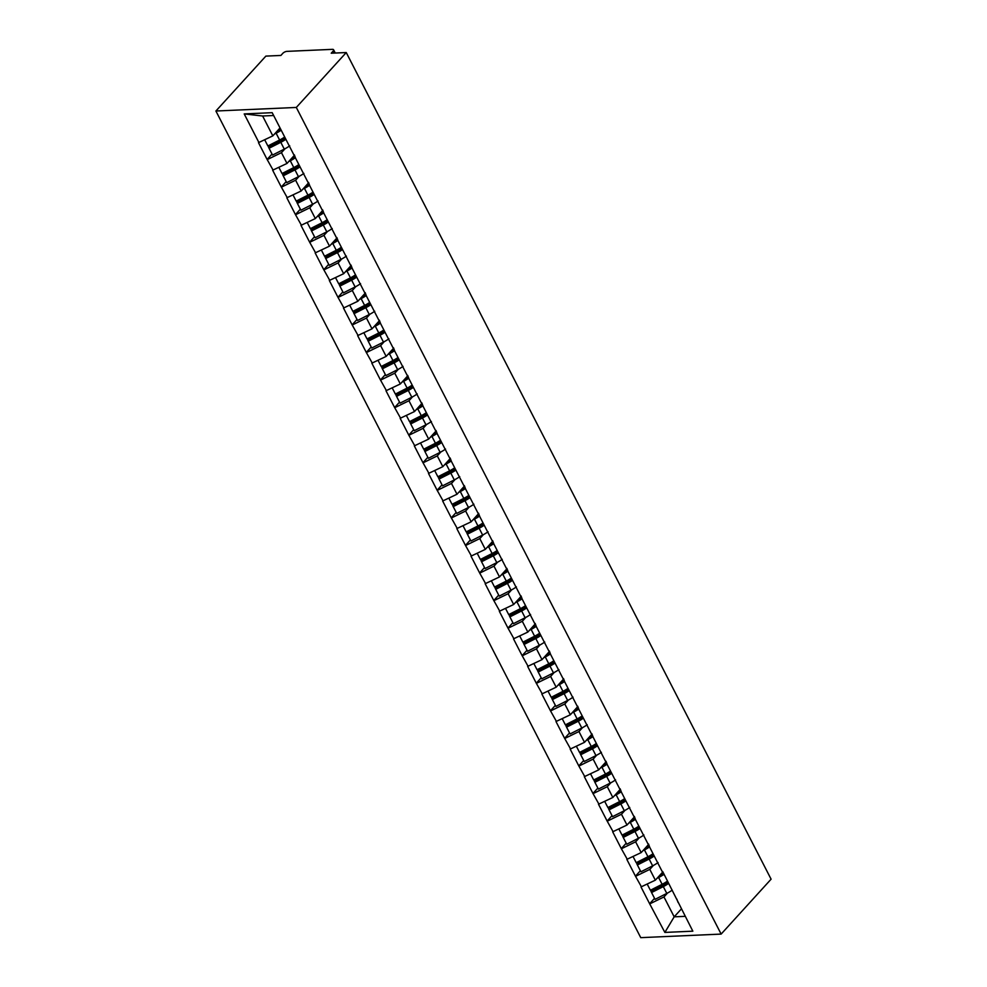 <?xml version="1.0" encoding="UTF-8"?>
<svg xmlns="http://www.w3.org/2000/svg" width="987" height="987" viewBox="0 0 987 987"><rect width="100%" height="100%" fill="white"/><g stroke="black" fill="none" stroke-linecap="round" stroke-linejoin="round"><path stroke-width="1.48" d="M215.906 111.013L640.748 937.65L721.139 934.084L296.31 107.447L215.906 111.013L265.861 56.111L280.888 55.445L282.751 53.397A3.269 1.357 -27.2 0 1 286.909 51.373L332.422 49.35A3.269 1.357 -27.2 0 1 333.581 49.769L335.259 53.027M681.4 908.904L674.183 916.837L664.868 932.419L692.837 931.185L662.684 871.546M664.868 932.419L649.631 903.734L654.529 898.33M662.832 871.94L655.343 880.17L640.995 886.943L649.631 903.734M641.476 886.918L635.455 876.16L640.366 870.768M648.656 844.366L641.18 852.595L626.831 859.381L635.455 876.16M627.313 859.356L621.292 848.598L626.202 843.206M634.493 816.804L627.004 825.033L612.668 831.807L621.292 848.598M613.149 831.794L607.128 821.036L612.039 815.632M620.329 789.23L612.841 797.471L598.492 804.245L607.128 821.036M598.973 804.22L592.953 793.462L597.863 788.07M606.166 761.668L598.677 769.897L584.329 776.683L592.953 793.462M584.81 776.658L578.789 765.9L583.699 760.496M591.99 734.106L584.501 742.335L570.165 749.108L578.789 765.9M570.646 749.096L564.626 738.338L569.536 732.934M577.827 706.532L570.338 714.773L555.989 721.546L564.626 738.338M556.483 721.522L550.45 710.763L555.36 705.372M563.663 678.97L556.174 687.199L541.826 693.984L550.45 710.763M542.307 693.96L536.286 683.201L541.197 677.798M549.488 651.408L541.999 659.637L527.663 666.41L536.286 683.201M528.144 666.398L522.123 655.639L527.033 650.236M535.324 623.833L527.835 632.075L513.499 638.848L522.123 655.639M513.98 638.823L507.96 628.065L512.858 622.674M521.161 596.271L513.672 604.5L499.323 611.286L507.96 628.065M499.804 611.261L493.784 600.503L498.694 595.099M506.985 568.709L499.508 576.939L485.16 583.712L493.784 600.503M485.641 583.687L479.62 572.941L484.531 567.537M492.821 541.135L485.333 549.377L470.996 556.15L479.62 572.941M471.478 556.125L465.457 545.367L470.367 539.975M478.658 513.573L471.169 521.802L456.821 528.588L465.457 545.367M457.302 528.563L451.281 517.805L456.191 512.401M464.495 486.011L457.006 494.24L442.657 501.014L451.281 517.805M443.138 500.989L437.118 490.231L442.028 484.839M450.319 458.437L442.83 466.666L428.494 473.452L437.118 490.231M428.975 473.427L422.954 462.669L427.864 457.277M436.155 430.875L428.666 439.104L414.318 445.877L422.954 462.669M414.811 445.865L408.778 435.107L413.689 429.703M421.992 403.313L414.503 411.542L400.154 418.315L408.778 435.107M400.636 418.291L394.615 407.532L399.525 402.141M407.816 375.739L400.327 383.968L385.991 390.753L394.615 407.532M386.472 390.729L380.451 379.97L385.362 374.579M393.653 348.177L386.164 356.406L371.828 363.179L380.451 379.97M372.309 363.167L366.288 352.408L371.198 347.005M379.489 320.615L372 328.844L357.652 335.617L366.288 352.408M358.133 335.592L352.112 324.834L357.023 319.443M365.313 293.04L357.837 301.269L343.488 308.055L352.112 324.834M343.969 308.03L337.949 297.272L342.859 291.881M351.15 265.478L343.661 273.707L329.325 280.481L337.949 297.272M329.806 280.468L323.785 269.71L328.696 264.306M336.986 237.916L329.498 246.145L315.149 252.919L323.785 269.71M315.63 252.894L309.61 242.136L314.52 236.744M322.823 210.342L315.334 218.571L300.986 225.357L309.61 242.136M301.467 225.332L295.446 214.574L300.356 209.182M308.647 182.78L301.158 191.009L286.822 197.782L295.446 214.574M287.303 197.77L281.283 187.012L286.193 181.608M294.484 155.206L286.995 163.447L272.646 170.22L281.283 187.012M273.14 170.196L267.107 159.438L272.017 154.046M280.037 127.952L272.831 135.873L258.483 142.659L267.107 159.438M258.964 142.634L244.208 113.912L272.19 112.678L663.918 874.901M653.369 865.463L649.804 869.387L655.343 880.17M649.804 869.387L635.936 876.148M639.206 837.889L635.628 841.825L641.18 852.595M635.628 841.825L621.773 848.573M649.754 847.339L648.521 843.971M625.042 810.327L621.465 814.25L627.004 825.033M621.465 814.25L607.61 821.011M635.579 819.765L634.345 816.409M610.867 782.765L607.301 786.688L612.841 797.471M607.301 786.688L593.434 793.449M621.415 792.203L620.181 788.847M596.703 755.191L593.138 759.126L598.677 769.897M593.138 759.126L579.27 765.875M607.252 764.641L606.018 761.273M582.54 727.629L578.962 731.552L584.501 742.335M578.962 731.552L565.107 738.313M593.088 737.067L591.855 733.711M568.376 700.067L564.798 703.99L570.338 714.773M564.798 703.99L550.943 710.751M578.913 709.505L577.679 706.149M554.2 672.492L550.635 676.428L556.174 687.199M550.635 676.428L536.768 683.177M564.749 681.943L563.515 678.575M540.037 644.93L536.459 648.854L541.999 659.637M536.459 648.854L522.604 655.615M550.586 654.369L549.352 651.013M525.874 617.368L522.296 621.292L527.835 632.075M522.296 621.292L508.441 628.04M536.41 626.807L535.176 623.451M511.698 589.794L508.132 593.73L513.672 604.5M508.132 593.73L494.265 600.478M522.246 599.245L521.013 595.877M497.534 562.232L493.969 566.156L499.508 576.939M493.969 566.156L480.101 572.916M508.083 571.67L506.849 568.315M483.371 534.67L479.793 538.594L485.333 549.377M479.793 538.594L465.938 545.342M493.907 544.108L492.673 540.753M469.195 507.096L465.63 511.019L471.169 521.802M465.63 511.019L451.762 517.78M479.744 516.546L478.51 513.178M455.032 479.534L451.466 483.457L457.006 494.24M451.466 483.457L437.599 490.218M465.58 488.972L464.346 485.616M440.868 451.96L437.29 455.895L442.83 466.666M437.29 455.895L423.435 462.644M451.417 461.41L450.183 458.054M426.705 424.398L423.127 428.321L428.666 439.104M423.127 428.321L409.272 435.082M437.241 433.836L436.007 430.48M412.529 396.836L408.963 400.759L414.503 411.542M408.963 400.759L395.096 407.52M423.078 406.274L421.844 402.918M398.366 369.261L394.788 373.197L400.327 383.968M394.788 373.197L380.933 379.946M408.914 378.712L407.68 375.344M384.202 341.699L380.624 345.623L386.164 356.406M380.624 345.623L366.769 352.384M394.738 351.138L393.505 347.782M370.026 314.137L366.461 318.061L372 328.844M366.461 318.061L352.593 324.822M380.575 323.576L379.341 320.22M355.863 286.563L352.297 290.499L357.837 301.269M352.297 290.499L338.43 297.247M366.411 296.014L365.178 292.645M341.699 259.001L338.122 262.924L343.661 273.707M338.122 262.924L324.267 269.685M352.236 268.439L351.002 265.084M327.536 231.439L323.958 235.362L329.498 246.145M323.958 235.362L310.091 242.123M338.072 240.877L336.838 237.522M313.36 203.865L309.795 207.801L315.334 218.571M309.795 207.801L295.927 214.549M323.909 213.315L322.675 209.947M299.197 176.303L295.619 180.226L301.158 191.009M295.619 180.226L281.764 186.987M309.745 185.741L308.512 182.385M285.033 148.741L281.455 152.664L286.995 163.447M281.455 152.664L267.6 159.425M295.569 158.179L294.336 154.823M334.075 53.088L333.088 51.164L331.225 53.212L346.252 52.545L296.31 107.447M333.088 51.164A3.269 1.357 -27.2 0 0 333.581 49.769M273.646 115.504L262.616 115.997L272.831 135.873M262.616 115.997L244.208 113.912M346.252 52.545L771.094 879.183L721.139 934.084M667.545 893.025L663.967 896.949L674.183 916.837L685.212 916.343M663.967 896.949L650.112 903.71M678.081 902.463L676.848 899.108M285.206 137.995A14.632 6.058 152.8 0 1 280.222 141.092L268.476 147.026L269.056 148.26L272.548 155.058L284.293 149.123A17.902 7.415 152.8 0 0 289.722 145.829M280.53 128.902A14.632 6.058 152.8 0 1 277.162 131.111M264.713 139.833L267.872 145.965L279.617 140.018A17.902 7.415 152.8 0 0 284.688 136.996M281.184 130.185A17.902 7.415 152.8 0 1 276.113 133.22L274.509 134.035M285.86 139.29A17.902 7.415 152.8 0 1 280.789 142.313L269.056 148.26M299.369 165.569A14.632 6.058 152.8 0 1 294.385 168.654L282.64 174.6L283.22 175.822L286.711 182.632L298.456 176.685A17.902 7.415 152.8 0 0 303.885 173.404M294.891 156.316A14.632 6.058 152.8 0 1 291.338 158.673M278.889 167.395L282.035 173.527L293.781 167.58A17.902 7.415 152.8 0 0 298.851 164.558M295.409 157.723A17.902 7.415 152.8 0 1 290.289 160.782L288.673 161.597M300.036 166.852A17.902 7.415 152.8 0 1 294.965 169.887L283.22 175.822M313.533 193.131A14.632 6.058 152.8 0 1 308.549 196.216L296.803 202.162L297.383 203.396L300.875 210.194L312.62 204.247A17.902 7.415 152.8 0 0 318.061 200.966M309.054 183.878A14.632 6.058 152.8 0 1 305.501 186.247M293.053 194.957L296.199 201.101L307.944 195.155A17.902 7.415 152.8 0 0 313.015 192.12M309.573 185.285A17.902 7.415 152.8 0 1 304.452 188.344L302.849 189.159M314.199 194.427A17.902 7.415 152.8 0 1 309.128 197.449L297.383 203.396M327.709 220.706A14.632 6.058 152.8 0 1 322.724 223.79L310.979 229.724L311.547 230.958L315.05 237.768L326.796 231.822A17.902 7.415 152.8 0 0 332.224 228.54M323.218 211.452A14.632 6.058 152.8 0 1 319.665 213.809M307.216 222.531L310.374 228.663L322.12 222.717A17.902 7.415 152.8 0 0 327.19 219.694M323.736 212.847A17.902 7.415 152.8 0 1 318.616 215.919L317.012 216.733M328.363 221.989A17.902 7.415 152.8 0 1 323.292 225.011L311.547 230.958M341.872 248.268A14.632 6.058 152.8 0 1 336.888 251.352L325.142 257.299L325.722 258.52L329.214 265.33L340.959 259.384A17.902 7.415 152.8 0 0 346.388 256.102M337.394 239.014A14.632 6.058 152.8 0 1 333.828 241.371M321.392 250.093L324.538 256.225L336.283 250.279A17.902 7.415 152.8 0 0 341.354 247.256M337.899 240.421A17.902 7.415 152.8 0 1 332.792 243.481L331.176 244.295M342.538 249.551A17.902 7.415 152.8 0 1 337.468 252.586L325.722 258.52M356.036 275.829A14.632 6.058 152.8 0 1 351.051 278.914L339.306 284.861L339.886 286.094L343.377 292.892L355.123 286.946A17.902 7.415 152.8 0 0 360.563 283.664M351.557 266.576A14.632 6.058 152.8 0 1 348.004 268.945M335.555 277.655L338.701 283.8L350.447 277.853A17.902 7.415 152.8 0 0 355.517 274.818M352.075 267.983A17.902 7.415 152.8 0 1 346.955 271.043L345.339 271.857M356.702 277.125A17.902 7.415 152.8 0 1 351.631 280.148L339.886 286.094M370.211 303.404A14.632 6.058 152.8 0 1 365.215 306.488L353.482 312.435L354.049 313.656L357.553 320.467L369.298 314.52A17.902 7.415 152.8 0 0 374.727 311.238M365.721 294.151A14.632 6.058 152.8 0 1 362.167 296.507M349.719 305.23L352.877 311.361L364.622 305.415A17.902 7.415 152.8 0 0 369.681 302.392M366.239 295.545A17.902 7.415 152.8 0 1 361.119 298.617L359.515 299.431M370.865 304.687A17.902 7.415 152.8 0 1 365.795 307.71L354.049 313.656M384.375 330.966A14.632 6.058 152.8 0 1 379.39 334.05L367.645 339.997L368.225 341.218L371.717 348.029L383.462 342.082A17.902 7.415 152.8 0 0 388.89 338.8M379.896 321.713A14.632 6.058 152.8 0 1 376.331 324.069M363.882 332.792L367.041 338.923L378.786 332.977A17.902 7.415 152.8 0 0 383.857 329.954M380.402 323.119A17.902 7.415 152.8 0 1 375.282 326.179L373.678 326.993M385.029 332.249A17.902 7.415 152.8 0 1 379.97 335.284L368.225 341.218M398.538 358.528A14.632 6.058 152.8 0 1 393.554 361.612L381.809 367.559L382.388 368.793L385.88 375.591L397.625 369.644A17.902 7.415 152.8 0 0 403.054 366.362M394.06 349.287A14.632 6.058 152.8 0 1 390.507 351.643M378.058 360.366L381.204 366.498L392.949 360.551A17.902 7.415 152.8 0 0 398.02 357.516M394.578 350.681A17.902 7.415 152.8 0 1 389.458 353.741L387.842 354.555M399.204 359.823A17.902 7.415 152.8 0 1 394.134 362.846L382.388 368.793M412.702 386.102A14.632 6.058 152.8 0 1 407.717 389.186L395.972 395.133L396.552 396.355L400.056 403.165L411.801 397.218A17.902 7.415 152.8 0 0 417.23 393.936M408.223 376.849A14.632 6.058 152.8 0 1 404.67 379.205M392.221 387.928L395.368 394.06L407.113 388.113A17.902 7.415 152.8 0 0 412.184 385.09M408.741 378.255A17.902 7.415 152.8 0 1 403.621 381.315L402.017 382.129M413.368 387.385A17.902 7.415 152.8 0 1 408.297 390.408L396.552 396.355M426.877 413.664A14.632 6.058 152.8 0 1 421.893 416.748L410.148 422.695L410.715 423.929L414.219 430.727L425.965 424.78A17.902 7.415 152.8 0 0 431.393 421.498M422.399 404.411A14.632 6.058 152.8 0 1 418.833 406.767M406.385 415.49L409.543 421.622L421.289 415.675A17.902 7.415 152.8 0 0 426.359 412.652M422.905 405.817A17.902 7.415 152.8 0 1 417.785 408.877L416.181 409.691M427.531 414.947A17.902 7.415 152.8 0 1 422.461 417.982L410.715 423.929M441.041 441.226A14.632 6.058 152.8 0 1 436.057 444.31L424.311 450.257L424.891 451.491L428.383 458.289L440.128 452.342A17.902 7.415 152.8 0 0 445.556 449.06M436.562 431.985A14.632 6.058 152.8 0 1 433.009 434.342M420.561 443.064L423.707 449.196L435.452 443.249A17.902 7.415 152.8 0 0 440.523 440.214M437.081 433.379A17.902 7.415 152.8 0 1 431.961 436.439L430.344 437.253M441.707 442.521A17.902 7.415 152.8 0 1 436.636 445.544L424.891 451.491M455.204 468.8A14.632 6.058 152.8 0 1 450.22 471.885L438.475 477.831L439.055 479.053L442.546 485.863L454.291 479.916A17.902 7.415 152.8 0 0 459.732 476.635M450.726 459.547A14.632 6.058 152.8 0 1 447.173 461.904M434.724 470.626L437.87 476.758L449.616 470.811A17.902 7.415 152.8 0 0 454.686 467.789M451.244 460.954A17.902 7.415 152.8 0 1 446.124 464.013L444.52 464.828M455.871 470.083A17.902 7.415 152.8 0 1 450.8 473.106L439.055 479.053M469.38 496.362A14.632 6.058 152.8 0 1 464.396 499.447L452.651 505.393L453.218 506.627L456.722 513.425L468.467 507.478A17.902 7.415 152.8 0 0 473.896 504.197M464.889 487.109A14.632 6.058 152.8 0 1 461.336 489.466M448.888 498.188L452.046 504.32L463.791 498.386A17.902 7.415 152.8 0 0 468.862 495.351M465.408 488.516A17.902 7.415 152.8 0 1 460.287 491.575L458.684 492.39M470.034 497.645A17.902 7.415 152.8 0 1 464.963 500.68L453.218 506.627M483.544 523.924A14.632 6.058 152.8 0 1 478.559 527.009L466.814 532.955L467.394 534.189L470.885 540.987L482.631 535.053A17.902 7.415 152.8 0 0 488.059 531.759M479.065 514.683A14.632 6.058 152.8 0 1 475.5 517.04M463.063 525.763L466.209 531.894L477.955 525.948A17.902 7.415 152.8 0 0 483.025 522.925M479.571 516.078A17.902 7.415 152.8 0 1 474.463 519.137L472.847 519.952M484.21 525.22A17.902 7.415 152.8 0 1 479.139 528.242L467.394 534.189M497.707 551.499A14.632 6.058 152.8 0 1 492.723 554.583L480.977 560.53L481.557 561.751L485.049 568.561L496.794 562.615A17.902 7.415 152.8 0 0 502.235 559.333M493.229 542.245A14.632 6.058 152.8 0 1 489.675 544.602M477.227 553.325L480.373 559.456L492.118 553.51A17.902 7.415 152.8 0 0 497.189 550.487M493.747 543.652A17.902 7.415 152.8 0 1 488.627 546.712L487.01 547.526M498.373 552.782A17.902 7.415 152.8 0 1 493.303 555.804L481.557 561.751M511.871 579.061A14.632 6.058 152.8 0 1 506.886 582.145L495.153 588.092L495.721 589.325L499.225 596.123L510.97 590.177A17.902 7.415 152.8 0 0 516.398 586.895M507.392 569.807A14.632 6.058 152.8 0 1 503.839 572.176M491.39 580.887L494.549 587.018L506.294 581.084A17.902 7.415 152.8 0 0 511.352 578.049M507.91 571.214A17.902 7.415 152.8 0 1 502.79 574.274L501.186 575.088M512.537 580.344A17.902 7.415 152.8 0 1 507.466 583.379L495.721 589.325M526.046 606.623A14.632 6.058 152.8 0 1 521.062 609.719L509.317 615.654L509.897 616.887L513.388 623.685L525.133 617.751A17.902 7.415 152.8 0 0 530.562 614.457M521.568 597.382A14.632 6.058 152.8 0 1 518.002 599.738M505.554 608.461L508.712 614.593L520.457 608.646A17.902 7.415 152.8 0 0 525.528 605.623M522.074 598.776A17.902 7.415 152.8 0 1 516.954 601.848L515.35 602.662M526.7 607.918A17.902 7.415 152.8 0 1 521.63 610.941L509.897 616.887M540.21 634.197A14.632 6.058 152.8 0 1 535.225 637.281L523.48 643.228L524.06 644.449L527.552 651.26L539.297 645.313A17.902 7.415 152.8 0 0 544.725 642.031M535.731 624.944A14.632 6.058 152.8 0 1 532.178 627.3M519.73 636.023L522.876 642.155L534.621 636.208A17.902 7.415 152.8 0 0 539.692 633.185M536.249 626.35A17.902 7.415 152.8 0 1 531.129 629.41L529.513 630.224M540.876 635.48A17.902 7.415 152.8 0 1 535.805 638.503L524.06 644.449M554.373 661.759A14.632 6.058 152.8 0 1 549.389 664.843L537.644 670.79L538.223 672.024L541.727 678.822L553.46 672.875A17.902 7.415 152.8 0 0 558.901 669.593M549.895 652.506A14.632 6.058 152.8 0 1 546.342 654.874M533.893 663.585L537.039 669.717L548.784 663.782A17.902 7.415 152.8 0 0 553.855 660.747M550.413 653.912A17.902 7.415 152.8 0 1 545.293 656.972L543.689 657.786M555.039 663.042A17.902 7.415 152.8 0 1 549.969 666.077L538.223 672.024M568.549 689.321A14.632 6.058 152.8 0 1 563.565 692.418L551.819 698.352L552.387 699.586L555.891 706.384L567.636 700.449A17.902 7.415 152.8 0 0 573.065 697.155M564.07 680.08A14.632 6.058 152.8 0 1 560.505 682.436M548.056 691.159L551.215 697.291L562.96 691.344A17.902 7.415 152.8 0 0 568.031 688.321M564.576 681.474A17.902 7.415 152.8 0 1 559.456 684.546L557.852 685.36M569.203 690.616A17.902 7.415 152.8 0 1 564.132 693.639L552.387 699.586M582.712 716.895A14.632 6.058 152.8 0 1 577.728 719.979L565.983 725.926L566.563 727.148L570.054 733.958L581.799 728.011A17.902 7.415 152.8 0 0 587.228 724.729M578.234 707.642A14.632 6.058 152.8 0 1 574.668 709.998M562.232 718.721L565.378 724.853L577.124 718.906A17.902 7.415 152.8 0 0 582.194 715.883M578.752 709.048A17.902 7.415 152.8 0 1 573.632 712.108L572.016 712.922M583.379 718.178A17.902 7.415 152.8 0 1 578.308 721.213L566.563 727.148M596.876 744.457A14.632 6.058 152.8 0 1 591.892 747.541L580.146 753.488L580.726 754.722L584.218 761.52L595.963 755.573A17.902 7.415 152.8 0 0 601.404 752.291M592.397 735.204A14.632 6.058 152.8 0 1 588.844 737.573M576.396 746.283L579.542 752.427L591.287 746.48A17.902 7.415 152.8 0 0 596.358 743.445M592.916 736.61A17.902 7.415 152.8 0 1 587.796 739.67L586.192 740.484M597.542 745.74A17.902 7.415 152.8 0 1 592.471 748.775L580.726 754.722M611.052 772.019A14.632 6.058 152.8 0 1 606.067 775.116L594.322 781.05L594.89 782.284L598.393 789.082L610.139 783.147A17.902 7.415 152.8 0 0 615.567 779.853M606.561 762.778A14.632 6.058 152.8 0 1 603.008 765.135M590.559 773.857L593.718 779.989L605.463 774.042A17.902 7.415 152.8 0 0 610.534 771.02M607.079 764.172A17.902 7.415 152.8 0 1 601.959 767.244L600.355 768.059M611.706 773.314A17.902 7.415 152.8 0 1 606.635 776.337L594.89 782.284M625.215 799.593A14.632 6.058 152.8 0 1 620.231 802.678L608.485 808.624L609.065 809.846L612.557 816.656L624.302 810.709A17.902 7.415 152.8 0 0 629.731 807.428M620.737 790.34A14.632 6.058 152.8 0 1 617.171 792.697M604.723 801.419L607.881 807.551L619.626 801.604A17.902 7.415 152.8 0 0 624.697 798.582M621.242 791.747A17.902 7.415 152.8 0 1 616.135 794.806L614.519 795.621M625.881 800.876A17.902 7.415 152.8 0 1 620.811 803.911L609.065 809.846M639.379 827.155A14.632 6.058 152.8 0 1 634.394 830.24L622.649 836.186L623.229 837.42L626.72 844.218L638.466 838.271A17.902 7.415 152.8 0 0 643.906 834.99M634.9 817.902A14.632 6.058 152.8 0 1 631.347 820.271M618.898 828.981L622.044 835.125L633.79 829.179A17.902 7.415 152.8 0 0 638.86 826.144M635.418 819.309A17.902 7.415 152.8 0 1 630.298 822.368L628.682 823.183M640.045 828.451A17.902 7.415 152.8 0 1 634.974 831.473L623.229 837.42M653.542 854.73A14.632 6.058 152.8 0 1 648.558 857.814L636.812 863.748L637.392 864.982L640.896 871.792L652.641 865.846A17.902 7.415 152.8 0 0 658.07 862.552M649.064 845.477A14.632 6.058 152.8 0 1 645.51 847.833M633.062 856.556L636.22 862.687L647.953 856.741A17.902 7.415 152.8 0 0 653.024 853.718M649.582 846.871A17.902 7.415 152.8 0 1 644.462 849.943L642.858 850.757M654.208 856.013A17.902 7.415 152.8 0 1 649.138 859.035L637.392 864.982M667.718 882.292A14.632 6.058 152.8 0 1 662.733 885.376L650.988 891.323L651.568 892.544L655.06 899.354L666.805 893.408A17.902 7.415 152.8 0 0 672.233 890.126M663.239 873.039A14.632 6.058 152.8 0 1 659.674 875.395M647.225 884.118L650.384 890.249L662.129 884.303A17.902 7.415 152.8 0 0 667.2 881.28M663.745 874.445A17.902 7.415 152.8 0 1 658.625 877.505L657.021 878.319M668.372 883.575A17.902 7.415 152.8 0 1 663.301 886.61L651.568 892.544M276.113 133.22L279.617 140.018M280.789 142.313L284.293 149.123M290.289 160.782L293.781 167.58M294.965 169.887L298.456 176.685M304.452 188.344L307.944 195.155M309.128 197.449L312.62 204.247M318.616 215.919L322.12 222.717M323.292 225.011L326.796 231.822M332.792 243.481L336.283 250.279M337.468 252.586L340.959 259.384M346.955 271.043L350.447 277.853M351.631 280.148L355.123 286.946M361.119 298.617L364.622 305.415M365.795 307.71L369.298 314.52M375.282 326.179L378.786 332.977M379.97 335.284L383.462 342.082M389.458 353.741L392.949 360.551M394.134 362.846L397.625 369.644M403.621 381.315L407.113 388.113M408.297 390.408L411.801 397.218M417.785 408.877L421.289 415.675M422.461 417.982L425.965 424.78M431.961 436.439L435.452 443.249M436.636 445.544L440.128 452.342M446.124 464.013L449.616 470.811M450.8 473.106L454.291 479.916M460.287 491.575L463.791 498.386M464.963 500.68L468.467 507.478M474.463 519.137L477.955 525.948M479.139 528.242L482.631 535.053M488.627 546.712L492.118 553.51M493.303 555.804L496.794 562.615M502.79 574.274L506.294 581.084M507.466 583.379L510.97 590.177M516.954 601.848L520.457 608.646M521.63 610.941L525.133 617.751M531.129 629.41L534.621 636.208M535.805 638.503L539.297 645.313M545.293 656.972L548.784 663.782M549.969 666.077L553.46 672.875M559.456 684.546L562.96 691.344M564.132 693.639L567.636 700.449M573.632 712.108L577.124 718.906M578.308 721.213L581.799 728.011M587.796 739.67L591.287 746.48M592.471 748.775L595.963 755.573M601.959 767.244L605.463 774.042M606.635 776.337L610.139 783.147M616.135 794.806L619.626 801.604M620.811 803.911L624.302 810.709M630.298 822.368L633.79 829.179M634.974 831.473L638.466 838.271M644.462 849.943L647.953 856.741M649.138 859.035L652.641 865.846M658.625 877.505L662.129 884.303M663.301 886.61L666.805 893.408"/></g></svg>
